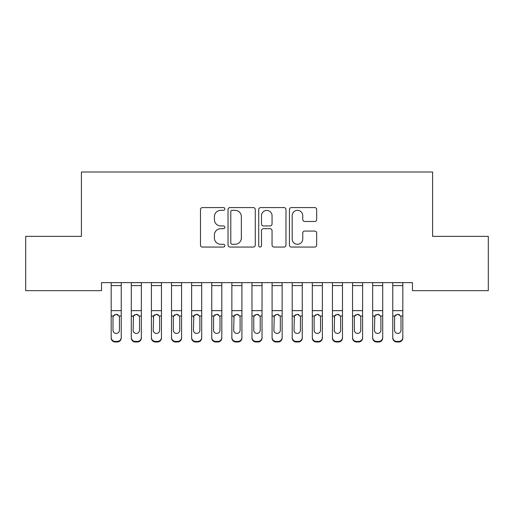 <?xml version="1.0" encoding="UTF-8"?>
<svg xmlns="http://www.w3.org/2000/svg" width="514" height="514" viewBox="0 0 514 514"><rect width="100%" height="100%" fill="white"/><g stroke="black" fill="none" stroke-linecap="round" stroke-linejoin="round"><path stroke-width="0.77" d="M224.817 208.954A1.381 1.381 0 0 0 223.436 207.572L202.465 207.572A1.972 1.972 0 0 0 200.486 209.545L200.486 245.082A1.972 1.972 0 0 0 202.465 247.054L223.436 247.054A1.381 1.381 0 0 0 224.817 245.673A1.381 1.381 0 0 0 223.436 244.291L220.724 244.291A6.316 6.316 0 0 1 214.409 237.976L214.409 235.014A6.316 6.316 0 0 1 220.724 228.698L223.436 228.698A1.381 1.381 0 0 0 224.817 227.31A1.381 1.381 0 0 0 223.436 225.929L220.724 225.929A6.316 6.316 0 0 1 214.409 219.613L214.409 216.651A6.316 6.316 0 0 1 220.724 210.335L223.436 210.335A1.381 1.381 0 0 0 224.817 208.954M314.697 221.489A1.972 1.972 0 0 0 316.669 219.517L316.669 209.545A1.972 1.972 0 0 0 314.697 207.572L291.399 207.572A1.972 1.972 0 0 0 289.427 209.545L289.427 245.082A1.972 1.972 0 0 0 291.399 247.054L314.697 247.054A1.972 1.972 0 0 0 316.669 245.082L316.669 233.041A1.972 1.972 0 0 0 314.697 231.062L304.725 231.062A1.972 1.972 0 0 0 302.752 233.041L302.752 239.01A5.281 5.281 0 0 1 297.471 244.291A5.281 5.281 0 0 1 292.19 239.01L292.19 215.617A5.281 5.281 0 0 1 297.471 210.335A5.281 5.281 0 0 1 302.752 215.617L302.752 219.517A1.972 1.972 0 0 0 304.725 221.489L314.697 221.489M412.472 282.623L101.528 282.623L101.528 290.667L25.7 290.667L25.7 236.363L81.411 236.363L81.411 172.004L432.589 172.004L432.589 236.363L488.3 236.363L488.3 290.667L412.472 290.667L412.472 282.623M255.272 209.545A1.972 1.972 0 0 0 253.299 207.572L230.002 207.572A1.972 1.972 0 0 0 228.03 209.545L228.03 245.082A1.972 1.972 0 0 0 230.002 247.054L253.299 247.054A1.972 1.972 0 0 0 255.272 245.082L255.272 209.545M260.701 207.572L283.998 207.572A1.972 1.972 0 0 1 285.97 209.545L285.97 245.082A1.972 1.972 0 0 1 283.998 247.054L274.026 247.054A1.972 1.972 0 0 1 272.054 245.082L272.054 230.67A1.972 1.972 0 0 0 270.081 228.698L263.464 228.698A1.972 1.972 0 0 0 261.491 230.67L261.491 245.673A1.381 1.381 0 0 1 260.11 247.054A1.381 1.381 0 0 1 258.728 245.673L258.728 209.545A1.972 1.972 0 0 1 260.701 207.572M232.174 210.335A1.381 1.381 0 0 0 230.792 211.717L230.792 242.91A1.381 1.381 0 0 0 232.174 244.291L235.039 244.291A6.316 6.316 0 0 0 241.355 237.976L241.355 216.651A6.316 6.316 0 0 0 235.039 210.335L232.174 210.335M272.054 215.713A5.281 5.281 0 0 0 266.772 210.432A5.281 5.281 0 0 0 261.491 215.713L261.491 223.956A1.972 1.972 0 0 0 263.464 225.929L270.081 225.929A1.972 1.972 0 0 0 272.054 223.956L272.054 215.713M111.178 282.623L111.178 337.422A4.022 3.996 -0 0 0 115.2 341.418L117.211 341.418A4.022 3.996 -0 0 0 121.24 337.422L121.24 338A4.022 3.996 180 0 1 117.211 341.996L117.211 341.418M121.24 316.585L121.24 338M119.428 330.232L119.428 317.491L119.428 330.232A3.219 3.2 180 0 1 116.209 333.425A3.219 3.2 180 0 0 119.428 330.232M112.99 330.81L112.99 330.232A3.219 3.2 180 0 0 116.209 333.425M114.532 314.722L113.35 316.007L112.99 317.189M117.886 314.722L116.209 314.253L119.068 316.007L119.428 317.491M121.24 282.623L121.24 337.422M115.2 341.418L115.2 341.996L117.211 341.996M115.2 341.996A4.022 3.996 180 0 1 111.178 338M111.178 316.007L113.35 316.007L112.99 317.491L112.99 330.232M113.35 316.007L116.209 314.253M131.295 316.585L131.295 337.422A4.022 3.996 -0 0 0 135.317 341.418L137.328 341.418A4.022 3.996 -0 0 0 141.35 337.422L141.35 338A4.022 3.996 180 0 1 137.328 341.996L137.328 341.418M139.538 330.232L139.538 317.491L139.538 330.232A3.219 3.2 180 0 1 136.319 333.425A3.219 3.2 180 0 0 139.538 330.232M133.107 330.81L133.107 330.232A3.219 3.2 180 0 0 136.319 333.425M134.642 314.722L133.46 316.007L133.107 317.189M138.003 314.722L136.319 314.253L139.185 316.007L139.538 317.491M151.405 316.585L151.405 337.422A4.022 3.996 -0 0 0 155.427 341.418L157.438 341.418A4.022 3.996 -0 0 0 161.46 337.422L161.46 338A4.022 3.996 180 0 1 157.438 341.996L157.438 341.418M159.655 330.232L159.655 317.491L159.655 330.232A3.219 3.2 180 0 1 156.436 333.425A3.219 3.2 180 0 0 159.655 330.232M153.217 330.81L153.217 330.232A3.219 3.2 180 0 0 156.436 333.425M154.753 314.722L153.57 316.007L153.217 317.189M158.113 314.722L156.436 314.253L159.295 316.007L159.655 317.491M141.35 282.623L141.35 337.422M131.295 282.623L131.295 337.422M135.317 341.418L135.317 341.996L137.328 341.996M135.317 341.996A4.022 3.996 180 0 1 131.295 338M131.295 316.007L133.46 316.007L133.107 330.232M133.46 316.007L136.319 314.253M161.46 282.623L161.46 337.422M151.405 282.623L151.405 337.422M155.427 341.418L155.427 341.996L157.438 341.996M155.427 341.996A4.022 3.996 180 0 1 151.405 338M151.405 316.007L153.57 316.007L153.217 330.232M153.57 316.007L156.436 314.253M171.522 316.585L171.522 337.422A4.022 3.996 -0 0 0 175.544 341.418L177.555 341.418A4.022 3.996 -0 0 0 181.577 337.422L181.577 338A4.022 3.996 180 0 1 177.555 341.996L177.555 341.418M179.765 330.232L179.765 317.491L179.765 330.232A3.219 3.2 180 0 1 176.546 333.425A3.219 3.2 180 0 0 179.765 330.232M173.327 330.81L173.327 330.232A3.219 3.2 180 0 0 176.546 333.425M174.869 314.722L173.687 316.007L173.327 317.189M178.229 314.722L176.546 314.253L179.412 316.007L179.765 317.491M191.632 316.585L191.632 337.422A4.022 3.996 -0 0 0 195.654 341.418L197.665 341.418A4.022 3.996 -0 0 0 201.687 337.422L201.687 338A4.022 3.996 180 0 1 197.665 341.996L197.665 341.418M199.882 330.232L199.882 317.491L199.882 330.232A3.219 3.2 180 0 1 196.663 333.425A3.219 3.2 180 0 0 199.882 330.232M193.444 330.81L193.444 330.232A3.219 3.2 180 0 0 196.663 333.425M194.979 314.722L193.797 316.007L193.444 317.189M198.34 314.722L196.663 314.253L199.522 316.007L199.882 317.491M181.577 282.623L181.577 337.422M171.522 282.623L171.522 337.422M175.544 341.418L175.544 341.996L177.555 341.996M175.544 341.996A4.022 3.996 180 0 1 171.522 338M171.522 316.007L173.687 316.007L173.327 317.491L173.327 330.232M173.687 316.007L176.546 314.253M201.687 282.623L201.687 337.422M191.632 282.623L191.632 337.422M195.654 341.418L195.654 341.996L197.665 341.996M195.654 341.996A4.022 3.996 180 0 1 191.632 338M191.632 316.007L193.797 316.007L193.444 330.232M193.797 316.007L196.663 314.253M211.749 316.585L211.749 337.422A4.022 3.996 -0 0 0 215.771 341.418L217.782 341.418A4.022 3.996 -0 0 0 221.804 337.422L221.804 338A4.022 3.996 180 0 1 217.782 341.996L217.782 341.418M219.992 330.232L219.992 317.491L219.992 330.232A3.219 3.2 180 0 1 216.773 333.425A3.219 3.2 180 0 0 219.992 330.232M213.554 330.81L213.554 330.232A3.219 3.2 180 0 0 216.773 333.425M215.096 314.722L213.914 316.007L213.554 317.189M218.45 314.722L216.773 314.253L219.639 316.007L219.992 317.491M221.804 282.623L221.804 337.422M211.749 282.623L211.749 337.422M215.771 341.418L215.771 341.996L217.782 341.996M215.771 341.996A4.022 3.996 180 0 1 211.749 338M211.749 316.007L213.914 316.007L213.554 317.491L213.554 330.232M213.914 316.007L216.773 314.253M231.859 316.585L231.859 337.422A4.022 3.996 -0 0 0 235.881 341.418L237.892 341.418A4.022 3.996 -0 0 0 241.914 337.422L241.914 338A4.022 3.996 180 0 1 237.892 341.996L237.892 341.418M240.102 330.232L240.102 317.491L240.102 330.232A3.219 3.2 180 0 1 236.89 333.425A3.219 3.2 180 0 0 240.102 330.232M233.671 330.81L233.671 330.232A3.219 3.2 180 0 0 236.89 333.425M235.206 314.722L234.024 316.007L233.671 317.189M238.567 314.722L236.89 314.253L239.749 316.007L240.102 317.491M241.914 282.623L241.914 337.422M231.859 282.623L231.859 337.422M235.881 341.418L235.881 341.996L237.892 341.996M235.881 341.996A4.022 3.996 180 0 1 231.859 338M231.859 316.007L234.024 316.007L233.671 330.232M234.024 316.007L236.89 314.253M251.969 316.585L251.969 337.422A4.022 3.996 -0 0 0 255.991 341.418L258.009 341.418A4.022 3.996 -0 0 0 262.031 337.422L262.031 338A4.022 3.996 180 0 1 258.009 341.996L258.009 341.418M260.219 330.232L260.219 317.491L260.219 330.232A3.219 3.2 180 0 1 257 333.425A3.219 3.2 180 0 0 260.219 330.232M253.781 330.81L253.781 330.232A3.219 3.2 180 0 0 257 333.425M255.323 314.722L254.141 316.007L253.781 317.189M258.677 314.722L257 314.253L259.859 316.007L260.219 317.491M262.031 282.623L262.031 337.422M251.969 282.623L251.969 337.422M255.991 341.418L255.991 341.996L258.009 341.996M255.991 341.996A4.022 3.996 180 0 1 251.969 338M251.969 316.007L254.141 316.007L253.781 317.491L253.781 330.232M254.141 316.007L257 314.253M272.086 316.585L272.086 337.422A4.022 3.996 -0 0 0 276.108 341.418L278.119 341.418A4.022 3.996 -0 0 0 282.141 337.422L282.141 338A4.022 3.996 180 0 1 278.119 341.996L278.119 341.418M280.329 330.232L280.329 317.491L280.329 330.232A3.219 3.2 180 0 1 277.11 333.425A3.219 3.2 180 0 0 280.329 330.232M273.898 330.81L273.898 330.232A3.219 3.2 180 0 0 277.11 333.425M275.433 314.722L274.251 316.007L273.898 317.189M278.794 314.722L277.11 314.253L279.976 316.007L280.329 317.491M282.141 282.623L282.141 337.422M272.086 282.623L272.086 337.422M276.108 341.418L276.108 341.996L278.119 341.996M276.108 341.996A4.022 3.996 180 0 1 272.086 338M272.086 316.007L274.251 316.007L273.898 330.232M274.251 316.007L277.11 314.253M292.196 316.585L292.196 337.422A4.022 3.996 -0 0 0 296.218 341.418L298.229 341.418A4.022 3.996 -0 0 0 302.251 337.422L302.251 338A4.022 3.996 180 0 1 298.229 341.996L298.229 341.418M300.446 330.232L300.446 317.491L300.446 330.232A3.219 3.2 180 0 1 297.227 333.425A3.219 3.2 180 0 0 300.446 330.232M294.008 330.81L294.008 330.232A3.219 3.2 180 0 0 297.227 333.425M295.55 314.722L294.361 316.007L294.008 317.189M298.904 314.722L297.227 314.253L300.086 316.007L300.446 317.491M302.251 282.623L302.251 337.422M292.196 282.623L292.196 337.422M296.218 341.418L296.218 341.996L298.229 341.996M296.218 341.996A4.022 3.996 180 0 1 292.196 338M292.196 316.007L294.361 316.007L294.008 330.232M294.361 316.007L297.227 314.253M312.313 316.585L312.313 337.422A4.022 3.996 -0 0 0 316.335 341.418L318.346 341.418A4.022 3.996 -0 0 0 322.368 337.422L322.368 338A4.022 3.996 180 0 1 318.346 341.996L318.346 341.418M320.556 330.232L320.556 317.491L320.556 330.232A3.219 3.2 180 0 1 317.337 333.425A3.219 3.2 180 0 0 320.556 330.232M314.118 330.81L314.118 330.232A3.219 3.2 180 0 0 317.337 333.425M315.66 314.722L314.478 316.007L314.118 317.189M319.021 314.722L317.337 314.253L320.203 316.007L320.556 317.491M322.368 282.623L322.368 337.422M312.313 282.623L312.313 337.422M316.335 341.418L316.335 341.996L318.346 341.996M316.335 341.996A4.022 3.996 180 0 1 312.313 338M312.313 316.007L314.478 316.007L314.118 317.491L314.118 330.232M314.478 316.007L317.337 314.253M332.423 316.585L332.423 337.422A4.022 3.996 -0 0 0 336.445 341.418L338.456 341.418A4.022 3.996 -0 0 0 342.478 337.422L342.478 338A4.022 3.996 180 0 1 338.456 341.996L338.456 341.418M340.673 330.232L340.673 317.491L340.673 330.232A3.219 3.2 180 0 1 337.454 333.425A3.219 3.2 180 0 0 340.673 330.232M334.235 330.81L334.235 330.232A3.219 3.2 180 0 0 337.454 333.425M335.77 314.722L334.588 316.007L334.235 317.189M339.131 314.722L337.454 314.253L340.313 316.007L340.673 317.491M342.478 282.623L342.478 337.422M332.423 282.623L332.423 337.422M336.445 341.418L336.445 341.996L338.456 341.996M336.445 341.996A4.022 3.996 180 0 1 332.423 338M332.423 316.007L334.588 316.007L334.235 330.232M334.588 316.007L337.454 314.253M352.54 316.585L352.54 337.422A4.022 3.996 -0 0 0 356.562 341.418L358.573 341.418A4.022 3.996 -0 0 0 362.595 337.422L362.595 338A4.022 3.996 180 0 1 358.573 341.996L358.573 341.418M360.783 330.232L360.783 317.491L360.783 330.232A3.219 3.2 180 0 1 357.564 333.425A3.219 3.2 180 0 0 360.783 330.232M354.345 330.81L354.345 330.232A3.219 3.2 180 0 0 357.564 333.425M355.887 314.722L354.705 316.007L354.345 317.189M359.247 314.722L357.564 314.253L360.43 316.007L360.783 317.491M362.595 282.623L362.595 337.422M352.54 282.623L352.54 337.422M356.562 341.418L356.562 341.996L358.573 341.996M356.562 341.996A4.022 3.996 180 0 1 352.54 338M352.54 316.007L354.705 316.007L354.345 317.491L354.345 330.232M354.705 316.007L357.564 314.253M372.65 316.585L372.65 337.422A4.022 3.996 -0 0 0 376.672 341.418L378.683 341.418A4.022 3.996 -0 0 0 382.705 337.422L382.705 338A4.022 3.996 180 0 1 378.683 341.996L378.683 341.418M380.893 330.232L380.893 317.491L380.893 330.232A3.219 3.2 180 0 1 377.681 333.425A3.219 3.2 180 0 0 380.893 330.232M374.462 330.81L374.462 330.232A3.219 3.2 180 0 0 377.681 333.425M375.997 314.722L374.815 316.007L374.462 317.189M379.358 314.722L377.681 314.253L380.54 316.007L380.893 317.491M382.705 282.623L382.705 337.422M372.65 282.623L372.65 337.422M376.672 341.418L376.672 341.996L378.683 341.996M376.672 341.996A4.022 3.996 180 0 1 372.65 338M372.65 316.007L374.815 316.007L374.462 330.232M374.815 316.007L377.681 314.253M392.76 316.585L392.76 337.422A4.022 3.996 -0 0 0 396.789 341.418L398.8 341.418A4.022 3.996 -0 0 0 402.822 337.422L402.822 338A4.022 3.996 180 0 1 398.8 341.996L398.8 341.418M401.01 330.232L401.01 317.491L401.01 330.232A3.219 3.2 180 0 1 397.791 333.425A3.219 3.2 180 0 0 401.01 330.232M394.572 330.81L394.572 330.232A3.219 3.2 180 0 0 397.791 333.425M396.114 314.722L394.932 316.007L394.572 317.189M399.468 314.722L397.791 314.253L400.65 316.007L401.01 317.491M402.822 282.623L402.822 337.422M392.76 282.623L392.76 337.422M396.789 341.418L396.789 341.996L398.8 341.996M396.789 341.996A4.022 3.996 180 0 1 392.76 338M392.76 316.007L394.932 316.007L394.572 317.491L394.572 330.232M394.932 316.007L397.791 314.253M111.178 282.661L121.24 282.661M119.068 316.007L121.24 316.007M111.178 310.642L121.24 310.642M111.178 285.604L121.24 285.604M131.295 282.661L141.35 282.661M139.185 316.007L141.35 316.007M131.295 310.642L141.35 310.642M131.295 285.604L141.35 285.604M151.405 282.661L161.46 282.661M159.295 316.007L161.46 316.007M151.405 310.642L161.46 310.642M151.405 285.604L161.46 285.604M171.522 282.661L181.577 282.661M179.412 316.007L181.577 316.007M171.522 310.642L181.577 310.642M171.522 285.604L181.577 285.604M191.632 282.661L201.687 282.661M199.522 316.007L201.687 316.007M191.632 310.642L201.687 310.642M191.632 285.604L201.687 285.604M211.749 282.661L221.804 282.661M219.639 316.007L221.804 316.007M211.749 310.642L221.804 310.642M211.749 285.604L221.804 285.604M231.859 282.661L241.914 282.661M239.749 316.007L241.914 316.007M231.859 310.642L241.914 310.642M231.859 285.604L241.914 285.604M251.969 282.661L262.031 282.661M259.859 316.007L262.031 316.007M251.969 310.642L262.031 310.642M251.969 285.604L262.031 285.604M272.086 282.661L282.141 282.661M279.976 316.007L282.141 316.007M272.086 310.642L282.141 310.642M272.086 285.604L282.141 285.604M292.196 282.661L302.251 282.661M300.086 316.007L302.251 316.007M292.196 310.642L302.251 310.642M292.196 285.604L302.251 285.604M312.313 282.661L322.368 282.661M320.203 316.007L322.368 316.007M312.313 310.642L322.368 310.642M312.313 285.604L322.368 285.604M332.423 282.661L342.478 282.661M340.313 316.007L342.478 316.007M332.423 310.642L342.478 310.642M332.423 285.604L342.478 285.604M352.54 282.661L362.595 282.661M360.43 316.007L362.595 316.007M352.54 310.642L362.595 310.642M352.54 285.604L362.595 285.604M372.65 282.661L382.705 282.661M380.54 316.007L382.705 316.007M372.65 310.642L382.705 310.642M372.65 285.604L382.705 285.604M392.76 282.661L402.822 282.661M400.65 316.007L402.822 316.007M392.76 310.642L402.822 310.642M392.76 285.604L402.822 285.604"/></g></svg>
